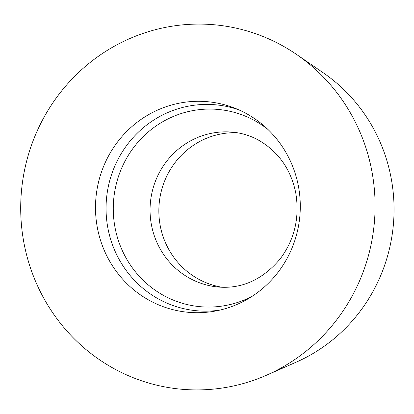 <?xml version="1.0" encoding="UTF-8"?>
<svg xmlns="http://www.w3.org/2000/svg" width="414" height="414" viewBox="0 0 414 414"><rect width="100%" height="100%" fill="white"/><g stroke="black" fill="none" stroke-linecap="round" stroke-linejoin="round"><path stroke-width="0.62" d="M266.492 375.229L296.051 362.229A165.114 159.851 -84.6 0 0 393.3 225.449A165.114 159.851 -84.6 0 0 323.37 72.885L296.766 54.586A182.972 177.145 -84.6 0 0 24.162 172.11A182.972 177.145 -84.6 0 0 232.404 386.2A182.972 177.145 -84.6 0 0 266.492 375.229A182.972 177.145 -84.6 0 0 374.256 223.653A182.972 177.145 -84.6 0 0 296.766 54.586M217.836 310.557A105.736 102.367 -84.6 0 0 299.902 215.601A105.736 102.367 -84.6 0 0 235.023 108.256A105.736 102.367 -84.6 0 0 177.953 103.443A105.736 102.367 -84.6 0 0 97.269 227.208A105.736 102.367 -84.6 0 0 215.885 310.95A105.736 102.367 -84.6 0 0 217.836 310.557M236.943 132.718A77.765 75.286 -84.6 0 0 219.487 134.265A77.765 75.286 -84.6 0 0 158.862 212.377A77.765 75.286 -84.6 0 0 222.323 287.269M232.404 386.2A182.972 177.145 95.4 0 1 30.124 149.19A182.972 177.145 95.4 0 1 331.159 85.61A182.972 177.145 95.4 0 1 232.404 386.2M219.844 310.112A103.407 100.116 95.4 0 1 107.438 225.516A103.407 100.116 95.4 0 1 186.698 106.507A103.407 100.116 95.4 0 1 238.759 109.819M210.695 133.432A77.765 75.286 95.4 0 1 232.673 132.175C249.207 133.743 263.765 141.045 276.355 154.08C286.245 164.689 292.734 177.766 295.819 193.312C299.746 218.002 294.452 239.96 279.942 259.19C262.341 279.807 241.709 289.086 218.054 287.011A77.765 75.286 95.4 0 1 150.147 213.903A77.765 75.286 95.4 0 1 210.695 133.432M252.204 296.274A99.034 95.877 95.4 0 1 118.466 240.772A99.034 95.877 95.4 0 1 190.497 111.076A99.034 95.877 95.4 0 1 267.951 129.468"/></g></svg>
